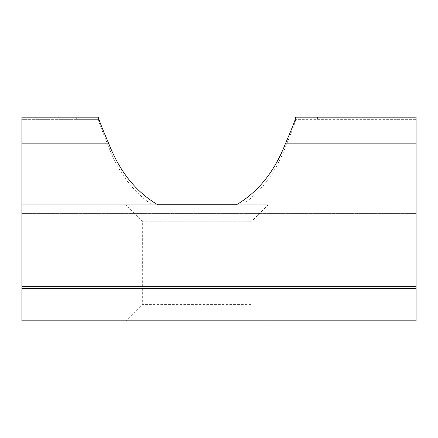 <?xml version="1.0" encoding="UTF-8"?>
<svg xmlns="http://www.w3.org/2000/svg" width="438" height="438" viewBox="0 0 438 438"><rect width="100%" height="100%" fill="white"/><g stroke="black" fill="none" stroke-linecap="round" stroke-linejoin="round"><path stroke-width="0.33" stroke-dasharray="2.19 1.64" d="M125.925 204.765L268.275 204.765L125.925 204.765L142.35 221.19L251.85 221.19L142.35 221.19L142.35 304.41L251.85 304.41L268.275 320.835L125.925 320.835L268.275 320.835M268.275 204.765L251.85 221.19L251.85 304.41L142.35 304.41L125.925 320.835M98.55 117.165L76.65 117.165L76.65 119.355L98.55 119.355L98.55 117.921L98.55 120.132L98.55 119.355L21.9 119.355L76.65 119.355M43.8 119.355L43.8 117.165L76.65 117.165M43.8 117.165L21.9 117.165L21.9 213.377L416.1 213.377L416.1 117.165M295.65 120.132L295.65 117.921L295.65 120.132C294.927 123.242 291.768 131.592 286.184 145.197C276.515 171.351 261.869 191.209 242.247 204.765L21.9 204.765L21.9 213.377L21.9 204.765L151.953 204.765C132.331 191.209 117.685 171.351 108.016 145.197C102.443 131.635 99.289 123.281 98.55 120.132M21.9 287.985L416.1 287.985L416.1 288.418L416.1 213.377L21.9 213.377L21.9 287.985L416.1 287.985L416.1 320.835L21.9 320.835L21.9 287.985L416.1 287.985L21.9 287.985L21.9 288.418L21.9 287.985M317.55 119.355L317.55 117.165L394.2 117.165L394.2 119.355L416.1 119.355L295.65 119.355L394.2 119.355M317.55 117.165L295.65 117.165M151.953 204.765L242.247 204.765M21.9 145.197L108.016 145.197M286.184 145.197L416.1 145.197"/><path stroke-width="0.66" d="M21.9 287.323L21.9 117.165L98.55 117.165L98.55 117.921C99.333 121.085 102.771 129.736 108.859 143.867C119.716 171.669 136.01 191.97 157.757 204.765L236.443 204.765C258.19 191.97 274.484 171.669 285.341 143.867C291.412 129.779 294.851 121.129 295.65 117.921L295.65 117.165L416.1 117.165L416.1 320.835L21.9 320.835L21.9 287.323M236.443 204.765L157.757 204.765M416.1 117.165L394.2 117.165M98.55 117.921L98.55 117.165M295.65 117.165L295.65 117.921M21.9 286.655L416.1 286.655M21.9 143.867L108.859 143.867M285.341 143.867L416.1 143.867M21.9 288.418L416.1 288.418"/></g></svg>
